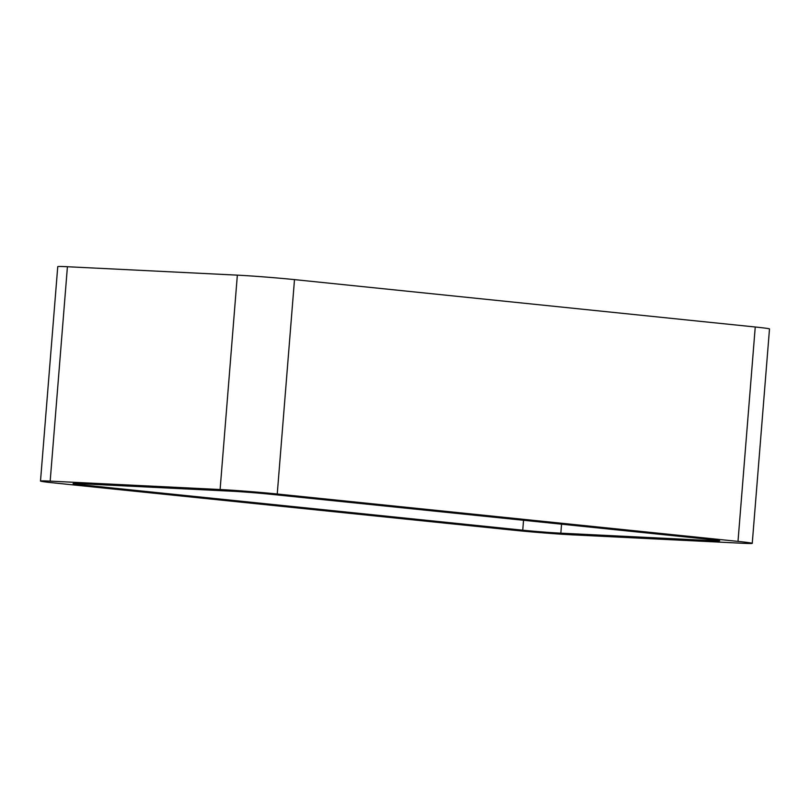 <?xml version="1.0" encoding="UTF-8"?>
<svg xmlns="http://www.w3.org/2000/svg" width="810" height="810" viewBox="0 0 810 810"><rect width="100%" height="100%" fill="white"/><g stroke="black" fill="none" stroke-linecap="round" stroke-linejoin="round"><path stroke-width="1.21" d="M277.243 494.009A40.662 1.063 4.6 0 0 220.107 489.534L237.35 275.147L67.422 266.733A40.662 1.063 4.6 0 0 57.753 266.652L40.5 481.039A40.662 1.063 4.6 0 0 54.756 483.003L515.504 530.388A40.662 1.063 4.6 0 0 572.65 534.853L742.578 543.267A40.662 1.063 4.6 0 0 752.247 543.348A40.662 1.063 4.6 0 0 738.001 541.394L277.243 494.009L294.496 279.612L755.244 326.997A40.662 1.063 4.6 0 1 769.5 328.961L752.247 543.348M237.35 275.147A40.662 1.063 4.6 0 1 294.496 279.612M220.107 489.534L50.179 481.13L67.422 266.733M40.5 481.039A40.662 1.063 4.6 0 1 50.179 481.13M522.744 530.196A27.115 0.709 4.6 0 0 560.834 533.172L713.245 540.715A27.115 0.709 4.6 0 0 719.695 540.776A27.115 0.709 4.6 0 0 710.188 539.47L270.014 494.201A27.115 0.709 4.6 0 0 231.913 491.214L79.512 483.671A27.115 0.709 4.6 0 0 73.062 483.621A27.115 0.709 4.6 0 0 82.559 484.927L522.744 530.196L523.543 520.273M738.001 541.394L755.244 326.997M82.559 484.927L82.65 483.833M560.834 533.172L561.563 524.181M713.245 540.715L713.316 539.804"/></g></svg>
